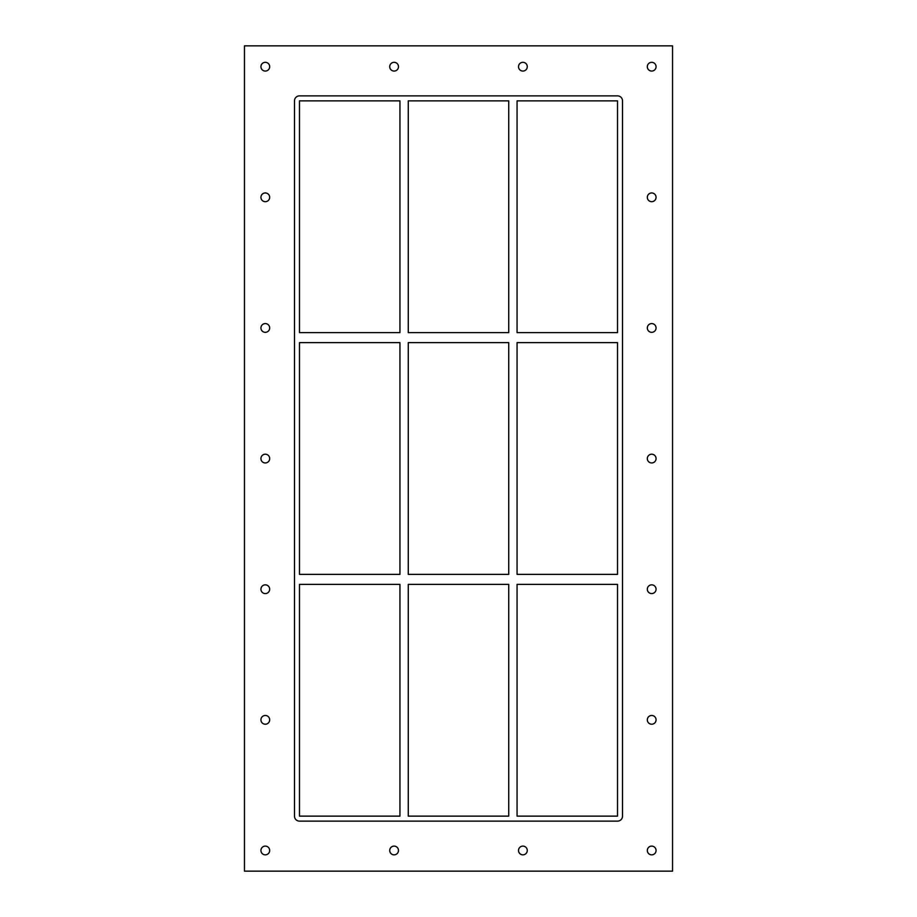 <?xml version="1.0" encoding="UTF-8"?>
<svg xmlns="http://www.w3.org/2000/svg" width="917" height="917" viewBox="0 0 917 917"><rect width="100%" height="100%" fill="white"/><g stroke="black" fill="none" stroke-linecap="round" stroke-linejoin="round"><path stroke-width="1.38" d="M260.932 66.689A4.379 4.379 0 0 1 265.3 62.31A4.379 4.379 0 0 1 269.678 66.689A4.379 4.379 0 0 1 265.3 71.067A4.379 4.379 0 0 1 260.932 66.689M647.322 197.327A4.379 4.379 0 0 1 651.7 192.948A4.379 4.379 0 0 1 656.068 197.327A4.379 4.379 0 0 1 651.7 201.694A4.379 4.379 0 0 1 647.322 197.327M260.932 197.327A4.379 4.379 0 0 1 265.3 192.948A4.379 4.379 0 0 1 269.678 197.327A4.379 4.379 0 0 1 265.3 201.694A4.379 4.379 0 0 1 260.932 197.327M647.322 327.954A4.379 4.379 0 0 1 651.7 323.575A4.379 4.379 0 0 1 656.068 327.954A4.379 4.379 0 0 1 651.7 332.332A4.379 4.379 0 0 1 647.322 327.954M260.932 327.954A4.379 4.379 0 0 1 265.3 323.575A4.379 4.379 0 0 1 269.678 327.954A4.379 4.379 0 0 1 265.3 332.332A4.379 4.379 0 0 1 260.932 327.954M647.322 458.58A4.379 4.379 0 0 1 651.7 454.202A4.379 4.379 0 0 1 656.068 458.58A4.379 4.379 0 0 1 651.7 462.959A4.379 4.379 0 0 1 647.322 458.58M260.932 458.58A4.379 4.379 0 0 1 265.3 454.202A4.379 4.379 0 0 1 269.678 458.58A4.379 4.379 0 0 1 265.3 462.959A4.379 4.379 0 0 1 260.932 458.58M647.322 589.218A4.379 4.379 0 0 1 651.7 584.84A4.379 4.379 0 0 1 656.068 589.218A4.379 4.379 0 0 1 651.7 593.586A4.379 4.379 0 0 1 647.322 589.218M260.932 589.218A4.379 4.379 0 0 1 265.3 584.84A4.379 4.379 0 0 1 269.678 589.218A4.379 4.379 0 0 1 265.3 593.586A4.379 4.379 0 0 1 260.932 589.218M647.322 719.845A4.379 4.379 0 0 1 651.7 715.466A4.379 4.379 0 0 1 656.068 719.845A4.379 4.379 0 0 1 651.7 724.224A4.379 4.379 0 0 1 647.322 719.845M260.932 719.845A4.379 4.379 0 0 1 265.3 715.466A4.379 4.379 0 0 1 269.678 719.845A4.379 4.379 0 0 1 265.3 724.224A4.379 4.379 0 0 1 260.932 719.845M389.725 850.472A4.379 4.379 0 0 1 394.104 846.104A4.379 4.379 0 0 1 398.482 850.472A4.379 4.379 0 0 1 394.104 854.85A4.379 4.379 0 0 1 389.725 850.472M389.725 66.689A4.379 4.379 0 0 1 394.104 62.31A4.379 4.379 0 0 1 398.482 66.689A4.379 4.379 0 0 1 394.104 71.067A4.379 4.379 0 0 1 389.725 66.689M518.518 850.472A4.379 4.379 0 0 1 522.896 846.104A4.379 4.379 0 0 1 527.275 850.472A4.379 4.379 0 0 1 522.896 854.85A4.379 4.379 0 0 1 518.518 850.472M518.518 66.689A4.379 4.379 0 0 1 522.896 62.31A4.379 4.379 0 0 1 527.275 66.689A4.379 4.379 0 0 1 522.896 71.067A4.379 4.379 0 0 1 518.518 66.689M647.322 66.689A4.379 4.379 0 0 1 651.7 62.31A4.379 4.379 0 0 1 656.068 66.689A4.379 4.379 0 0 1 651.7 71.067A4.379 4.379 0 0 1 647.322 66.689M260.932 850.472A4.379 4.379 0 0 1 265.3 846.104A4.379 4.379 0 0 1 269.678 850.472A4.379 4.379 0 0 1 265.3 854.85A4.379 4.379 0 0 1 260.932 850.472M647.322 850.472A4.379 4.379 0 0 1 651.7 846.104A4.379 4.379 0 0 1 656.068 850.472A4.379 4.379 0 0 1 651.7 854.85A4.379 4.379 0 0 1 647.322 850.472M399.938 574.374L299.481 574.374L299.481 342.626L399.938 342.626L399.938 574.374M617.519 574.374L517.062 574.374L517.062 342.626L617.519 342.626L617.519 574.374M508.729 574.374L408.271 574.374L408.271 342.626L508.729 342.626L508.729 574.374M299.481 584.381L399.938 584.381L399.938 816.13L299.481 816.13L299.481 584.381M517.062 584.381L617.519 584.381L617.519 816.13L517.062 816.13L517.062 584.381M408.271 584.381L508.729 584.381L508.729 816.13L408.271 816.13L408.271 584.381M617.519 95.872A4.998 4.998 0 0 1 622.517 100.87L622.517 816.13A4.998 4.998 0 0 1 617.519 821.128L299.481 821.128A4.998 4.998 0 0 1 294.483 816.13L294.483 100.87A4.998 4.998 0 0 1 299.481 95.872L617.519 95.872M299.481 332.619L299.481 100.87L399.938 100.87L399.938 332.619L299.481 332.619M508.729 100.87L508.729 332.619L408.271 332.619L408.271 100.87L508.729 100.87M517.062 100.87L617.519 100.87L617.519 332.619L517.062 332.619L517.062 100.87M244.461 871.15L672.539 871.15L672.539 45.85L244.461 45.85L244.461 871.15"/></g></svg>
